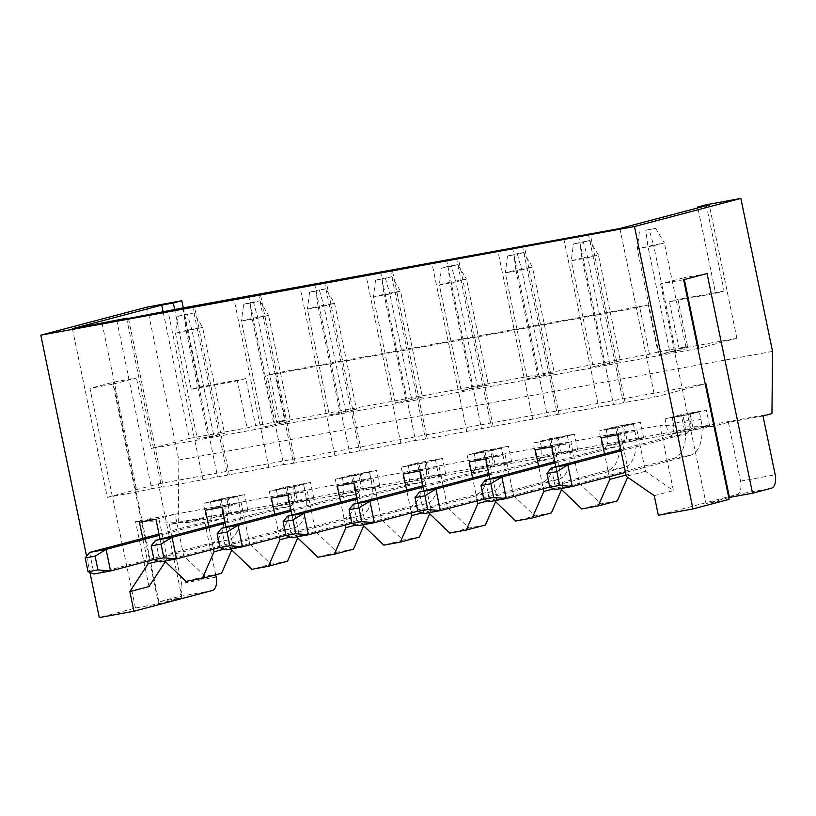 <?xml version="1.0" encoding="UTF-8"?>
<svg xmlns="http://www.w3.org/2000/svg" width="816" height="816" viewBox="0 0 816 816"><rect width="100%" height="100%" fill="white"/><g stroke="black" fill="none" stroke-linecap="round" stroke-linejoin="round"><path stroke-width="0.61" stroke-dasharray="4.08 3.06" d="M706.228 204.765L724.098 291.057L715.581 293.311L697.894 207.907M116.708 320.066L151.633 488.723L137.006 491.915L107.324 497.352L72.4 328.685M102.082 323.258L137.006 491.915M474.259 453.614L475.483 459.49L491.966 456.481L490.753 450.595L474.259 453.614L484.898 450.799L486.52 458.643A32.069 17.564 79.6 0 1 476.003 494.516L430.256 506.603L431.072 510.52L429.655 513.754M165.362 561.622L167.219 558.807L158.141 561.204M167.219 558.807L158.6 517.222L135.517 521.444L149.002 586.561M216.158 577.096L181.519 583.44A12.026 6.589 -100.4 0 1 177.582 596.894L158.855 601.831L181.948 597.608L158.539 603.789L135.456 608.012L99.287 617.569M126.602 318.25L161.527 486.907L151.633 488.723M231.764 549.964L233.182 546.73L224.563 505.145L175.093 514.202L183.702 555.788L205.071 576.3L221.564 573.281M540.223 441.538L567.355 435.713L540.223 441.538L541.447 447.423A12.026 6.589 79.6 0 1 540.682 457.847L540.631 457.96A12.026 6.589 79.6 0 1 537.499 460.877L491.752 472.954L497.036 498.454L495.618 501.687M497.036 498.454L487.958 500.851M135.456 608.012L89.964 388.365L113.057 384.142L134.987 490.039L158.386 483.868L181.948 597.608M107.324 497.352L134.987 490.039L158.539 603.789M113.057 384.142L136.456 377.961L113.373 382.184L89.964 388.365M163.2 312.069L189.373 438.447L151.072 448.565L136.456 377.961M522.393 245.83L557.318 414.487L654.83 397.168L705.208 383.857M512.489 247.636L547.424 416.303L557.318 414.487M147.176 307.071L178.857 460.04L178.276 522.24L169.34 524.606L181.519 583.44M158.855 601.831L113.373 382.184M86.578 556.226L89.933 572.424M215.689 574.831L203.969 518.262L169.34 524.606M135.517 521.444L187.802 522.536L203.969 518.262M224.981 522.005L273.646 509.153A12.026 6.589 79.6 0 0 276.777 506.236L272.564 507.022L269.321 491.334L285.488 487.07L310.549 482.48L294.382 486.754L269.321 491.334M159.018 534.082L207.682 521.23A12.026 6.589 79.6 0 0 210.814 518.313L222.768 514.825L247.84 510.235L231.662 514.508L272.564 507.022L288.731 502.758L313.803 498.168L297.636 502.442L294.382 486.754M422.872 485.795L471.536 472.943A12.026 6.589 79.6 0 0 474.667 470.026L495.526 466.232L511.693 461.958L486.622 466.548L470.455 470.812L429.563 478.298L445.73 474.025L420.658 478.615L404.491 482.888L363.599 490.365L379.766 486.101L354.695 490.681L338.528 494.955L276.777 506.236M276.848 506.236L293.342 503.227M183.702 555.788L164.557 560.847L163.751 556.92L228.633 539.784A32.069 17.564 79.6 0 0 239.159 503.911L222.666 506.93A32.069 17.564 79.6 0 1 212.15 542.803L147.257 559.939L147.512 561.204M205.071 576.3L185.926 581.359M263.374 427.064L290.506 421.24L263.374 427.064L241.444 321.157L257.938 318.148L268.566 315.333L290.506 421.24M488.396 385.03L461.264 390.854L471.903 388.039L488.396 385.03L466.466 279.123L449.973 282.142L447.892 266.414L457.786 264.598L466.466 279.123L455.828 281.928L451.401 266.281L441.507 268.097L447.892 266.414M527.228 378.787L537.866 375.972L554.36 372.953L543.721 375.768L527.228 378.787L505.298 272.881L521.791 269.861L517.364 254.215L507.47 256.03L513.856 254.337L523.75 252.532L532.43 267.056L515.936 270.076L537.866 375.972M669.793 351.829L686.287 348.82L659.155 354.644L669.793 351.829L647.863 245.932L645.782 230.204L655.676 228.388L645.782 230.204M697.884 348.503L151.072 448.565M698.578 348.381L736.879 338.263L697.955 345.382M697.262 345.515L679.157 348.83L687.664 346.576L677.923 299.513L687.378 297.779M657.982 352.012L649.475 354.256L276.777 422.453L267.026 375.391L275.543 373.136L648.23 304.939L657.982 352.012L687.664 346.576M275.543 373.136L285.284 420.209L276.777 422.453M285.284 420.209L255.602 425.636L245.851 378.573L237.344 380.817L247.095 427.89L255.602 425.636M189.373 438.447L247.095 427.89M593.191 366.71L620.323 360.886L593.191 366.71L571.261 260.814L587.755 257.795L598.393 254.98L620.323 360.886M213.904 436.121L197.411 439.13L224.543 433.306L213.904 436.121L191.964 330.215L187.547 314.568L177.653 316.373L175.481 333.234L197.411 439.13M329.338 414.997L339.976 412.182L356.47 409.163L345.831 411.978L329.338 414.997L307.408 309.091L323.901 306.071L319.474 290.425L309.58 292.24L307.408 309.091L318.046 306.286L339.976 412.182M422.433 397.096L395.301 402.92L422.433 397.096L400.503 291.19L384.01 294.209L405.94 400.115M550.861 438.733L552.483 446.576A32.069 17.564 79.6 0 1 541.967 482.45L477.074 499.586L472.607 478.013M158.386 483.868L705.197 383.806M248.635 295.922L283.57 464.579L163.394 487.091L161.527 486.907M283.57 464.579L295.321 462.947L260.396 294.29M380.562 271.779L415.497 440.436L295.321 462.947M415.497 440.436L427.247 438.804L392.323 270.147M547.424 416.303L427.247 438.804M375.544 280.163L391.823 276.675L400.503 291.19L389.864 294.005L385.438 278.358L375.544 280.163L373.371 297.024L389.864 294.005L411.794 399.901M395.301 402.92L373.371 297.024L384.01 294.209L381.929 278.48M477.758 387.835L455.828 281.928L439.334 284.947L461.264 390.854M205.418 510.204L224.563 505.145L241.057 502.126L244.392 518.221L290.129 506.144A12.026 6.589 79.6 0 0 293.27 503.217M221.911 507.185L241.057 502.126L290.527 493.078L299.146 534.664L297.728 537.897M222.768 514.825L219.524 499.137L244.586 494.547L228.419 498.821L203.347 503.411L219.524 499.137M187.802 522.536L206.601 519.098L203.347 503.411M551.381 512.927L534.888 515.947L515.743 521.006M431.072 510.52L421.994 512.917M155.948 519.251L175.093 514.202L158.6 517.222L139.454 522.271M532.797 419.495L497.862 250.838M493.211 426.737L458.286 258.08M314.599 283.856L349.534 452.513M334.897 455.705L299.972 287.048M245.851 378.573L199.675 387.019L191.168 389.273L237.344 380.817M210.885 518.313L231.662 514.508L228.419 498.821M182.672 307.989L217.597 476.656M202.97 479.849L168.045 311.182M353.45 504.135L357.918 525.708L411.111 511.652L406.643 490.079M484.898 450.799L501.391 447.78L503.013 455.624L486.52 458.643M288.731 502.758L285.488 487.07M313.803 498.168L310.549 482.48M178.276 522.24L771.956 413.61M620.762 449.585L669.426 436.733A12.026 6.589 79.6 0 0 672.557 433.816L712.215 426.574L728.382 422.311L763.011 415.966M690.163 414.324L706.34 410.06L681.268 414.64L665.101 418.914L690.163 414.324L693.416 430.012L709.583 425.748L684.522 430.328L668.345 434.602L627.453 442.088L643.62 437.815L618.559 442.405L606.676 445.893L627.453 442.088L624.199 426.401L640.376 422.127L615.305 426.717L599.138 430.981L624.199 426.401M511.693 461.958L508.439 446.27L492.272 450.534L495.526 466.232L536.418 458.745L552.595 454.471L577.657 449.891L561.49 454.155L602.381 446.668L599.138 430.981M247.84 510.235L244.586 494.547M345.831 411.978L323.901 306.071L334.54 303.266L318.046 306.286L315.965 290.547L325.859 288.742L334.54 303.266L356.47 409.163M489.886 478.798L493.568 496.567L558.46 479.431A32.069 17.564 79.6 0 0 568.976 443.557L552.483 446.576M649.475 354.256L639.724 307.193L267.026 375.391M423.922 490.875L427.604 508.643L417.833 511.214M567.355 435.713L568.976 443.557M477.34 500.851L477.074 499.586L423.881 513.631L419.414 492.058M772.538 351.4L178.857 460.04M684.328 279.551L683.961 277.777L707.044 273.554M128.469 318.434L163.394 487.091M210.814 518.313L227.378 515.294M290.945 509.939L339.609 497.087A12.026 6.589 79.6 0 0 342.74 494.17L338.528 494.955L335.284 479.267L360.346 474.677L376.513 470.414L351.451 474.994L335.284 479.267M342.74 494.17L363.599 490.365L360.346 474.677M551.728 446.831L570.874 441.772L356.5 481.001L359.825 497.097L405.572 485.02A12.026 6.589 79.6 0 0 408.704 482.103L404.491 482.888L401.248 467.191L426.309 462.611L442.476 458.337L417.415 462.927L401.248 467.191M408.704 482.103L425.248 478.972A12.026 6.589 79.6 0 0 426.003 468.547L424.789 462.662L408.296 465.681L418.934 462.876L435.428 459.857L424.789 462.662M426.309 462.611L429.563 478.298L425.269 479.084M508.439 446.27L483.378 450.85L467.211 455.124L470.455 470.812L474.667 470.026M552.595 454.471L549.341 438.784L533.174 443.057L536.418 458.745L540.712 457.96M540.631 457.96L561.49 454.155L558.236 438.467L533.174 443.057M665.101 418.914L668.345 434.602L672.557 433.816M712.215 426.574L659.93 425.483L673.414 490.6L645.456 471.291L644.64 467.374L625.495 472.423M699.281 411.57L688.643 414.385L672.149 417.394L699.281 411.57L700.903 419.414A32.069 17.564 79.6 0 1 690.387 455.287L644.64 467.374L636.847 429.706L659.93 425.483M617.692 434.765L636.847 429.706L620.354 432.725L628.963 474.31L627.657 477.289M617.345 500.861L600.851 503.88L579.493 483.368L570.874 441.772L620.354 432.725L601.198 437.784M337.345 486.061L356.5 481.001L290.527 493.078L271.381 498.137M221.044 499.086L210.406 501.891L237.538 496.067L221.044 499.086L222.666 506.93M159.283 535.347L224.165 518.211A12.026 6.589 79.6 0 0 227.307 515.294M543.721 375.768L521.791 269.861L532.43 267.056L554.36 372.953M258.529 294.107L293.464 462.774M233.182 546.73L224.104 549.127M648.23 304.939L639.724 307.193M423.137 487.07L488.029 469.924A12.026 6.589 79.6 0 0 491.161 467.007M225.247 523.28L244.392 518.221L248.86 539.794L249.665 543.711L230.52 548.77L229.714 544.853L294.596 527.717A32.069 17.564 79.6 0 0 305.123 491.834L288.629 494.853A32.069 17.564 79.6 0 1 278.113 530.726L213.221 547.862L213.486 549.137M299.146 534.664L290.068 537.061M210.865 518.201A12.026 6.589 79.6 0 0 211.619 507.776L228.113 504.757L226.899 498.872M227.358 515.182A12.026 6.589 79.6 0 0 228.113 504.757M578.462 235.569L613.387 404.226M563.825 238.762L598.76 407.419M183.294 307.877L199.675 387.019M724.098 291.057L688.072 297.656M507.47 256.03L505.298 272.881L515.936 270.076L513.856 254.337M543.303 488.784L543.038 487.519L562.183 482.46L562.999 486.377L553.921 488.774M494.588 500.698L493.568 496.567L483.796 499.147M485.377 479.992L489.845 501.565L543.038 487.519L538.57 465.946M555.849 466.732L560.551 488.621M609.266 476.717L604.534 453.869M89.597 552.412L94.064 573.985L147.257 559.939L142.79 538.366M160.069 539.152L163.751 556.92L153.979 559.501M155.56 540.345L160.028 561.918L213.221 547.862L208.753 526.3M226.032 527.085L229.714 544.853L219.943 547.434M279.449 537.061L274.717 514.223M291.995 515.008L295.678 532.777L285.906 535.357M296.698 536.908L295.678 532.777L314.823 527.717L315.639 531.644L336.998 552.157L317.852 557.216M345.413 524.994L340.68 502.156M357.959 502.942L361.641 520.71L380.786 515.651L381.602 519.578L402.961 540.09L383.816 545.149M362.661 524.831L361.641 520.71L351.869 523.291M411.376 512.927L411.111 511.652L430.256 506.603L422.464 468.935L403.308 473.994M428.41 512.56L427.604 508.643L446.75 503.584L447.566 507.501L428.624 512.764M485.765 458.908L504.91 453.849L508.246 469.934L553.993 457.858A12.026 6.589 79.6 0 0 557.124 454.94M469.271 461.917L488.427 456.868L491.752 472.954L488.835 473.729M489.1 474.994L508.246 469.934L513.529 495.434L494.374 500.494M485.418 525.004L468.925 528.023L449.779 533.072M419.801 470.975L438.947 465.916L446.75 503.584L492.497 491.497A32.069 17.564 79.6 0 0 503.013 455.624M419.455 537.071L402.961 540.09M435.428 459.857L437.05 467.701A32.069 17.564 79.6 0 1 426.533 503.574L380.786 515.651L376.319 494.078L422.066 482.001A12.026 6.589 79.6 0 0 425.197 479.084M353.838 483.041L372.983 477.992L376.319 494.078L357.173 499.137M287.487 516.202L291.955 537.775L364.293 518.67L365.109 522.587L363.691 525.82M365.109 522.587L356.031 524.984M381.602 519.578L362.447 524.627M356.908 497.872L359.825 497.097L364.293 518.67L410.04 506.593A32.069 17.564 79.6 0 0 420.556 470.72L418.934 462.876M353.491 549.148L336.998 552.157M369.464 471.923L342.332 477.748L369.464 471.923L371.086 479.767A32.069 17.564 79.6 0 1 360.56 515.641L314.823 527.717L310.355 506.155L356.092 494.068A12.026 6.589 79.6 0 0 359.234 491.15M287.875 495.118L307.02 490.059L310.355 506.155L291.21 511.204M221.524 528.268L225.991 549.841L344.077 518.66A32.069 17.564 79.6 0 0 354.593 482.786L352.971 474.943M625.148 402.594L590.213 233.937M588.356 233.764L623.281 402.421M287.528 561.214L271.034 564.233L251.889 569.293M679.157 348.83L669.406 301.757L687.521 298.442M688.214 298.319L715.581 293.311M669.406 301.757L677.923 299.513M728.382 422.311L740.571 481.144A12.026 6.589 -100.4 0 1 736.624 494.588L658.328 515.273M447.566 507.501L468.925 528.023M535.235 449.851L554.39 444.791L562.183 482.46L607.93 470.373A32.069 17.564 79.6 0 0 618.457 434.5L616.825 426.656L633.318 423.647L606.186 429.471L616.825 426.656M562.999 486.377L561.581 489.61M513.529 495.434L534.888 515.947M736.879 338.263L709.257 204.908M683.645 279.735L660.552 283.958L683.961 277.777M660.552 283.958L706.044 503.605L729.127 499.382M619.895 228.5L654.83 397.168M315.639 531.644L296.483 536.704M400.87 443.639L365.935 274.972M229.357 475.014L194.432 306.357M192.566 306.184L227.501 474.841M559.174 414.661L524.249 246.004M361.284 450.881L326.359 282.214M324.493 282.04L359.428 450.697M191.168 389.273L174.695 309.733M390.456 269.974L425.391 438.631M268.933 467.772L234.008 299.115M456.419 257.897L491.354 426.564M446.525 259.712L481.46 428.369M466.834 431.562L431.899 262.905M728.759 497.607L706.044 503.605M249.665 543.711L271.034 564.233M475.483 459.49A12.026 6.589 79.6 0 1 474.718 469.924L474.749 470.026M471.903 388.039L449.973 282.142L439.334 284.947L441.507 268.097M177.653 316.373L184.039 314.69L186.119 330.419L175.481 333.234L202.603 327.41L186.119 330.419L208.049 436.325M420.658 478.615L417.415 462.927M609.685 363.691L587.755 257.795L583.338 242.148L573.434 243.953L589.713 240.455L598.393 254.98L581.9 257.999L579.819 242.27M603.83 363.905L581.9 257.999L571.261 260.814L573.434 243.953M675.648 351.625L653.718 245.718L664.357 242.913L686.287 348.82M184.039 314.69L193.933 312.885L202.603 327.41L224.543 433.306M549.341 438.784L574.413 434.194L558.236 438.467M557.195 454.94L557.175 454.828A12.026 6.589 79.6 0 0 557.94 444.404L556.716 438.518M540.682 457.847L557.175 454.828M645.456 471.291L626.311 476.35M501.391 447.78L490.753 450.595M491.232 467.007L491.212 466.905A12.026 6.589 79.6 0 0 491.966 456.481M684.522 430.328L681.268 414.64M623.159 442.874L623.138 442.762A12.026 6.589 79.6 0 0 623.903 432.337L622.679 426.452M606.676 445.893L623.138 442.762M618.559 442.405L615.305 426.717M643.62 437.815L640.376 422.127M709.583 425.748L706.34 410.06M628.963 474.31L626.045 475.085M551.351 467.915L555.818 489.488L673.894 458.306A32.069 17.564 79.6 0 0 684.42 422.433L682.788 414.589M669.426 436.733L685.919 433.714L621.027 450.85M654.269 495.659L673.414 490.6M689.132 430.797L689.102 430.695A12.026 6.589 79.6 0 0 689.867 420.26L688.643 414.385M672.639 433.816L689.102 430.695M554.798 461.652L603.463 448.8A12.026 6.589 79.6 0 0 606.594 445.883M279.868 424.045L257.938 318.148L253.511 302.501L243.617 304.307L241.444 321.157L252.083 318.352L250.002 302.624L259.896 300.808L253.511 302.501M655.676 228.388L664.357 242.913L637.225 248.737L653.718 245.718L649.301 230.071M633.318 423.647L634.94 431.491A32.069 17.564 79.6 0 1 624.424 467.364L549.76 487.081M579.493 483.368L560.347 488.417M577.657 449.891L574.413 434.194M457.786 264.598L451.401 266.281M523.75 252.532L517.364 254.215M467.211 455.124L492.272 450.534M474.718 469.924L491.212 466.905M581.706 508.939L600.851 503.88M603.463 448.8L619.956 445.791L555.064 462.927M303.501 483.99L287.008 487.009L276.369 489.824L292.862 486.805L303.501 483.99L305.123 491.834M354.695 490.681L351.451 474.994M379.766 486.101L376.513 470.414M445.73 474.025L442.476 458.337M486.622 466.548L483.378 450.85M408.785 482.103L425.248 478.972M342.812 494.17L359.305 491.15M408.755 481.991A12.026 6.589 79.6 0 0 409.52 471.566L426.003 468.547M408.296 465.681L409.52 471.566M391.823 276.675L385.438 278.358M193.933 312.885L187.547 314.568M237.538 496.067L239.159 503.911M210.406 501.891L211.619 507.776M259.896 300.808L268.566 315.333L252.083 318.352L274.013 424.259M243.617 304.307L250.002 302.624M293.321 503.115A12.026 6.589 79.6 0 0 294.076 492.691L292.862 486.805M276.369 489.824L277.593 495.71L294.076 492.691M287.008 487.009L288.629 494.853M276.828 506.134A12.026 6.589 79.6 0 0 277.593 495.71M325.859 288.742L319.474 290.425M309.58 292.24L315.965 290.547M342.332 477.748L343.556 483.633L360.04 480.614L358.826 474.728M342.791 494.057A12.026 6.589 79.6 0 0 343.556 483.633M359.285 491.038A12.026 6.589 79.6 0 0 360.04 480.614M672.619 433.704A12.026 6.589 79.6 0 0 673.373 423.28L689.867 420.26M685.919 433.714A12.026 6.589 79.6 0 0 689.051 430.797M672.149 417.394L673.373 423.28M639.407 231.887L637.225 248.737L659.155 354.644M606.645 445.781A12.026 6.589 79.6 0 0 607.41 435.356L623.903 432.337M606.186 429.471L607.41 435.356M619.956 445.791A12.026 6.589 79.6 0 0 623.087 442.874M589.713 240.455L583.338 242.148M212.211 590.549L177.582 596.894M558.46 479.431L541.967 482.45M471.536 472.943L488.029 469.924M294.596 527.717L278.113 530.726M740.571 481.144L775.2 474.8M736.624 494.588L771.253 488.254M492.497 491.497L476.003 494.516M273.646 509.153L290.129 506.144M228.633 539.784L212.15 542.803M339.609 497.087L356.092 494.068M537.499 460.877L553.993 457.858M405.572 485.02L422.066 482.001M426.533 503.574L410.04 506.593M437.05 467.701L420.556 470.72M541.447 447.423L557.94 444.404M207.682 521.23L224.165 518.211M360.56 515.641L344.077 518.66M371.086 479.767L354.593 482.786M700.903 419.414L684.42 422.433M690.387 455.287L673.894 458.306M624.424 467.364L607.93 470.373M634.94 431.491L618.457 434.5"/><path stroke-width="1.22" d="M620.762 449.585L604.534 453.869L601.198 437.784L617.692 434.765L626.311 476.35L654.269 495.659L658.328 515.273L692.957 508.929L634.481 226.532L740.857 198.431L706.228 204.765L697.711 207.019L697.894 207.907M697.711 207.019L709.257 204.908L619.895 228.5L182.672 307.989L128.469 318.434L126.602 318.25L72.4 328.685L161.752 305.092L163.2 312.069M349.054 509.694L358.948 507.889L369.944 501.116L353.45 504.135L349.054 509.694L351.9 523.423L357.918 525.708L374.411 522.689L369.944 501.116L423.137 487.07L423.922 490.875M158.141 561.204L148.063 563.856L129.856 591.62L149.002 586.561L165.362 561.622M215.689 574.831L216.158 577.096A12.026 6.589 -100.4 0 1 212.211 590.549L133.916 611.235L99.287 617.569L89.933 572.424M164.771 561.051L185.926 581.359L202.409 578.34L221.564 573.281L231.764 549.964M495.618 501.687L485.418 525.004L466.273 530.063L477.89 503.513L477.34 500.851M487.958 500.851L477.89 503.513M634.481 226.532L40.8 335.162L147.176 307.071L181.805 300.727L183.294 307.877M40.8 335.162L86.578 556.226M129.856 591.62L133.916 611.235M684.328 279.551L698.578 348.381L697.884 348.503M697.955 345.382L697.262 345.515M705.197 383.806L705.891 383.683L729.443 497.423L728.759 497.607M705.208 383.857L705.891 383.683M151.164 545.904L161.058 544.099L172.054 537.326L225.247 523.28L221.911 507.185L205.418 510.204L208.753 526.3L155.56 540.345L151.164 545.904L154.01 559.633L160.028 561.918L176.521 558.899L172.054 537.326L155.56 540.345M494.588 500.698L515.743 521.006L532.236 517.987L543.854 491.436L543.303 488.784M561.581 489.61L551.381 512.927L532.236 517.987M429.655 513.754L419.455 537.071L400.309 542.13L411.927 515.579L411.376 512.927M421.994 512.917L411.927 515.579M85.201 557.981L95.095 556.165L106.09 549.392L159.283 535.347L155.948 519.251L139.454 522.271L142.79 538.366L89.597 552.412L85.201 557.981L88.046 571.71L94.064 573.985L110.558 570.965L106.09 549.392L89.597 552.412M159.018 534.082L142.79 538.366M483.796 499.147L440.375 510.612L435.907 489.039L419.414 492.058L415.018 497.627L417.863 511.357L423.881 513.631L440.375 510.612L427.757 509.541L417.863 511.357M427.757 509.541L424.912 495.812L435.907 489.039L489.1 474.994L485.765 458.908L469.271 461.917L472.607 478.013L488.835 473.729M422.872 485.795L353.45 504.135M740.857 198.431L772.538 351.4L771.956 413.61L763.011 415.966L775.2 474.8A12.026 6.589 -100.4 0 1 771.253 488.254L752.536 493.201L729.443 497.423M417.833 511.214L374.411 522.689L361.794 521.618L351.9 523.423M224.981 522.005L208.753 526.3M752.536 493.201L707.044 273.554L683.645 279.735L729.127 499.382L692.957 508.929M147.512 561.204L148.063 563.856M224.104 549.127L214.027 551.789L202.409 578.34M297.728 537.897L287.528 561.214L268.382 566.273L279.99 539.723L279.449 537.061M290.068 537.061L279.99 539.723M688.072 297.656L687.378 297.779M553.921 488.774L543.854 491.436M489.1 474.994L489.886 478.798M554.798 461.652L538.57 465.946L535.235 449.851L551.728 446.831L555.849 466.732M560.551 488.621L581.706 508.939L598.199 505.92L609.817 479.369L609.266 476.717M159.283 535.347L160.069 539.152M213.486 549.137L214.027 551.789M225.247 523.28L226.032 527.085M268.382 566.273L251.889 569.293L230.734 548.974M290.945 509.939L274.717 514.223L271.381 498.137L287.875 495.118L291.995 515.008M363.691 525.82L353.491 549.148L334.346 554.197L317.852 557.216L296.698 536.908M334.346 554.197L345.964 527.646L345.413 524.994M356.908 497.872L340.68 502.156L337.345 486.061L353.838 483.041L357.959 502.942M400.309 542.13L383.816 545.149L362.661 524.831M406.643 490.079L403.308 473.994L419.801 470.975L423.137 487.07M466.273 530.063L449.779 533.072L428.624 512.764M356.031 524.984L345.964 527.646M687.521 298.442L688.214 298.319M424.912 495.812L415.018 497.627M174.695 309.733L173.298 302.981L161.752 305.092M181.805 300.727L173.298 302.981M285.906 535.357L242.485 546.822L238.017 525.249L291.21 511.204M627.657 477.289L617.345 500.861L598.199 505.92M626.045 475.085L609.817 479.369M472.607 478.013L419.414 492.058M358.948 507.889L361.794 521.618M285.937 535.5L291.955 537.775L308.448 534.755L303.98 513.182L287.487 516.202L283.091 521.771L285.937 535.5L295.831 533.684L308.448 534.755L351.869 523.291M295.831 533.684L292.985 519.955L283.091 521.771M292.985 519.955L303.98 513.182L357.173 499.137M340.68 502.156L287.487 516.202M153.979 559.501L110.558 570.965L97.94 569.894L88.046 571.71M95.095 556.165L97.94 569.894M219.943 547.434L176.521 558.899L163.904 557.828L154.01 559.633M161.058 544.099L163.904 557.828M225.991 549.841L242.485 546.822L229.867 545.751L219.973 547.567L225.991 549.841M217.127 533.837L227.021 532.032L238.017 525.249L221.524 528.268L217.127 533.837L219.973 547.567M274.717 514.223L221.524 528.268M227.021 532.032L229.867 545.751M546.944 473.484L556.838 471.679L567.834 464.906L551.351 467.915L546.944 473.484L549.79 487.213L555.818 489.488L572.302 486.479L567.834 464.906L621.027 450.85M604.534 453.869L551.351 467.915M625.495 472.423L572.302 486.479L559.684 485.408L549.79 487.213M556.838 471.679L559.684 485.408M489.845 501.565L506.338 498.545L501.871 476.972L485.377 479.992L480.981 485.551L483.827 499.28L489.845 501.565M549.76 487.081L506.338 498.545L493.721 497.474L483.827 499.28M538.57 465.946L485.377 479.992M480.981 485.551L490.875 483.745L501.871 476.972L555.064 462.927M490.875 483.745L493.721 497.474"/></g></svg>
